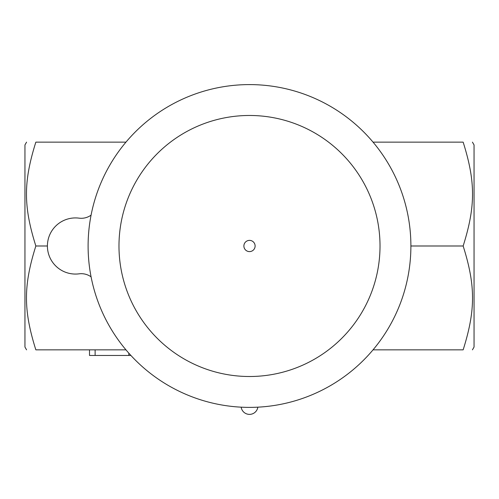 <?xml version="1.0" encoding="UTF-8"?>
<svg xmlns="http://www.w3.org/2000/svg" width="499" height="499" viewBox="0 0 499 499"><rect width="100%" height="100%" fill="white"/><g stroke="black" fill="none" stroke-linecap="round" stroke-linejoin="round"><path stroke-width="0.75" d="M24.95 347.036L24.95 144.947M125.96 142.14L35.847 142.14C23.347 142.14 23.347 142.14 35.847 142.14C23.347 142.14 23.347 142.14 35.847 142.14C23.347 181.848 23.347 206.28 35.847 245.995C23.347 285.702 23.347 310.135 35.847 349.843C23.347 349.843 23.347 349.843 35.847 349.843C23.347 349.843 23.347 349.843 35.847 349.843L125.96 349.843M35.847 245.995L47.405 245.995M91.08 215.144A16.841 16.841 0 0 1 79.098 218.157A28.069 28.069 0 0 0 47.405 245.995A28.069 28.069 0 0 0 79.098 273.826A16.841 16.841 0 0 1 91.08 276.839M373.04 349.843L463.153 349.843C475.653 349.843 475.653 349.843 463.153 349.843C475.653 349.843 475.653 349.843 463.153 349.843C475.653 310.135 475.653 285.702 463.153 245.995C475.653 206.28 475.653 181.848 463.153 142.14C475.653 142.14 475.653 142.14 463.153 142.14C475.653 142.14 475.653 142.14 463.153 142.14L373.04 142.14M474.05 144.947L474.05 347.036M410.895 245.995L463.153 245.995M88.105 245.995A161.395 161.395 0 0 1 330.195 106.218A161.395 161.395 0 0 1 330.195 385.764A161.395 161.395 0 0 1 88.105 245.995A161.395 161.395 0 0 1 330.195 106.218A161.395 161.395 0 0 1 330.195 385.764A161.395 161.395 0 0 1 88.105 245.995M249.5 251.602A5.614 5.614 0 0 1 243.886 245.995A5.614 5.614 0 0 1 249.5 240.381A5.614 5.614 0 0 1 255.114 245.995A5.614 5.614 0 0 1 249.5 251.602M130.906 355.456L89.508 355.456L89.508 349.843M118.98 245.995A130.52 130.52 0 0 1 314.757 132.959A130.52 130.52 0 0 1 314.757 359.024A130.52 130.52 0 0 1 118.98 245.995M95.122 349.843L95.122 355.456M128.804 353.142L128.804 355.456M24.95 347.042L26.572 349.843M24.95 144.941L26.572 142.14M474.05 144.941L472.428 142.14M474.05 347.042L472.428 349.843M241.167 407.172A8.421 8.421 0 0 0 257.833 407.172"/></g></svg>
